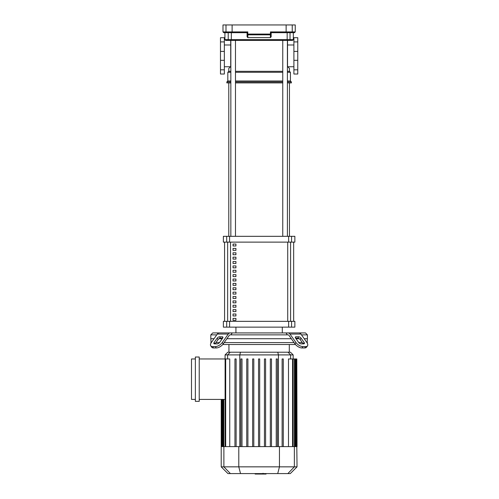 <?xml version="1.0" encoding="UTF-8"?>
<svg xmlns="http://www.w3.org/2000/svg" width="499" height="499" viewBox="0 0 499 499"><rect width="100%" height="100%" fill="white"/><g stroke="black" fill="none" stroke-linecap="round" stroke-linejoin="round"><path stroke-width="0.75" d="M235.933 318.387L235.933 320.321L233.039 320.321L233.039 318.387L235.933 318.387M235.933 314.014L235.933 315.948L233.039 315.948L233.039 314.014L235.933 314.014M235.933 309.642L235.933 311.576L233.039 311.576L233.039 309.642L235.933 309.642M235.933 305.269L235.933 307.203L233.039 307.203L233.039 305.269L235.933 305.269M235.933 300.897L235.933 302.831L233.039 302.831L233.039 300.897L235.933 300.897M235.933 296.525L235.933 298.458L233.039 298.458L233.039 296.525L235.933 296.525M235.933 292.152L235.933 294.086L233.039 294.086L233.039 292.152L235.933 292.152M235.933 287.78L235.933 289.713L233.039 289.713L233.039 287.78L235.933 287.78M235.933 283.407L235.933 285.341L233.039 285.341L233.039 283.407L235.933 283.407M235.933 279.035L235.933 280.962L233.039 280.962L233.039 279.035L235.933 279.035M235.933 274.662L235.933 276.589L233.039 276.589L233.039 274.662L235.933 274.662M235.933 270.29L235.933 272.217L233.039 272.217L233.039 270.29L235.933 270.29M235.933 265.917L235.933 267.844L233.039 267.844L233.039 265.917L235.933 265.917M235.933 261.545L235.933 263.472L233.039 263.472L233.039 261.545L235.933 261.545M235.933 257.172L235.933 259.1L233.039 259.1L233.039 257.172L235.933 257.172M235.933 252.8L235.933 254.727L233.039 254.727L233.039 252.8L235.933 252.8M235.933 248.427L235.933 250.355L233.039 250.355L233.039 248.427L235.933 248.427M235.933 244.048L235.933 245.982L233.039 245.982L233.039 244.048L235.933 244.048M293.662 321.337L293.662 242.121L293.674 321.337M224.581 242.121L224.581 321.337L224.569 242.121M236.613 32.678L247.08 32.678L247.08 34.069A0.773 0.755 -0 0 0 247.847 34.83L247.785 34.069L247.08 34.069L247.08 36.839L247.08 34.069M286.844 32.678L281.629 32.678L286.844 32.678M270.389 37.612L247.847 37.612L247.847 34.83L270.389 34.83L270.389 37.612L271.163 36.839L271.163 32.678L270.458 31.905L271.163 32.678L285.977 32.678L286.133 31.905L270.458 31.905L270.389 34.83A0.773 0.755 -0 0 0 271.163 34.069L247.785 34.069L247.785 31.905L247.08 32.678L232.266 32.678L232.11 31.905L222.991 31.905L223.764 32.678L232.266 32.678M285.977 32.678L294.479 32.678L295.252 31.905L286.133 31.905L286.133 24.95L222.991 24.95L222.991 31.905M232.11 24.95L232.11 31.905L247.785 31.905L247.08 32.678M230.844 71.32L228.785 71.32L228.785 68.425L230.719 66.492L230.719 40.407L228.966 40.407L231.262 40.407L231.393 32.678M295.252 31.905L295.252 24.95L286.133 24.95M247.847 37.612L247.08 36.839M293.318 32.678L293.318 39.633L290.025 39.633A0.773 0.755 90 0 1 289.27 40.407L292.545 40.407L286.981 40.407L287.162 39.633L224.924 39.633L225.698 40.407L228.966 40.407A0.773 0.755 -90 0 1 228.218 39.633L228.218 32.678M231.262 40.407L286.981 40.407M287.399 71.32L289.457 71.32L290.418 72.286L290.418 80.981L291.385 81.948L291.385 82.915L287.399 82.915M235.478 71.32L282.758 71.32M228.785 71.32L227.818 72.286L230.844 72.286M235.478 72.286L282.758 72.286M287.399 72.286L290.418 72.286M227.818 72.286L227.818 80.981L230.844 80.981M235.478 80.981L282.758 80.981M287.399 80.981L290.418 80.981M227.818 80.981L226.852 81.948L230.844 81.948M235.478 81.948L282.758 81.948M287.399 81.948L291.385 81.948M226.852 81.948L226.852 82.915L230.844 82.915M235.478 82.915L282.758 82.915M287.524 40.407L287.524 66.492L289.457 68.425L289.457 71.32M228.785 236.32L228.785 82.915M289.457 236.32L289.457 82.915M233.039 245.982L235.933 245.982M233.164 244.048L233.164 245.982M282.758 40.407L282.758 236.32M287.399 40.407L287.399 236.32M235.933 332.927L235.933 327.132M282.303 332.927L282.303 327.132M226.683 236.32L223.377 236.32L223.377 242.121L294.865 242.121L294.865 236.32L226.683 236.32L226.683 242.121M229.596 321.337L223.377 321.337L223.377 327.132L229.596 327.132L229.596 321.337L288.647 321.337L288.647 327.132L291.559 327.132L291.559 321.337L288.647 321.337M291.559 327.132L294.865 327.132L294.865 321.337L291.559 321.337M288.647 327.132L229.596 327.132M211.707 347.204L210.74 345.838L211.707 347.204A5.795 2.9 -35.3 0 0 213.541 347.959L212.574 346.593A5.795 2.9 144.7 0 1 210.74 345.838A5.795 2.9 144.7 0 1 211.37 342.495L217.333 334.062A3.867 2.732 90 0 1 219.267 332.927L232.253 332.927L230.869 334.86L230.195 334.86A1.934 1.366 90 0 0 229.228 335.428L223.265 343.861L222.304 342.495L228.261 334.062A3.867 2.732 -90 0 1 230.195 332.927L212.749 332.927L210.815 334.86L210.815 338.727L214.034 338.727L210.815 338.727L211.114 342.882M301.471 334.86L307.421 334.86L307.421 338.727L304.203 338.727L307.421 338.727L307.128 342.882M296.007 336.794L298.739 336.794A1.934 0.967 -144.7 0 1 301.072 338.16L304.134 342.495A1.934 0.967 -144.7 0 1 304.346 343.605A1.934 0.967 -144.7 0 1 303.735 343.861L301.003 343.861A1.934 0.967 -144.7 0 1 298.67 342.495L295.608 338.16A1.934 0.967 -144.7 0 1 295.396 337.043A1.934 0.967 -144.7 0 1 296.007 336.794L295.364 337.704M304.134 342.495L303.174 343.861L300.105 339.526A1.934 0.967 35.3 0 0 297.772 338.16L295.608 338.16M294.971 343.861A5.795 2.9 35.3 0 0 301.97 347.959L304.702 347.959A5.795 2.9 35.3 0 0 306.536 347.204L307.503 345.838A5.795 2.9 -144.7 0 0 306.866 342.495L300.909 334.062A3.867 2.732 -90 0 0 298.976 332.927L288.048 332.927A3.867 2.732 90 0 1 289.975 334.062L295.938 342.495L294.971 343.861L289.008 335.428A1.934 1.366 -90 0 0 288.048 334.86L287.368 334.86L285.983 332.927L305.494 332.927L307.421 334.86M301.97 347.959L302.937 346.593A5.795 2.9 -144.7 0 1 295.938 342.495M302.937 346.593L305.669 346.593L304.702 347.959M306.536 347.204L307.503 345.838A5.795 2.9 -144.7 0 1 305.669 346.593M285.983 332.927L232.253 332.927M210.815 334.86L216.766 334.86M230.869 334.86L287.368 334.86M219.498 336.794L222.236 336.794A1.934 0.967 144.7 0 1 222.847 337.043A1.934 0.967 144.7 0 1 222.635 338.16L220.464 338.16A1.934 0.967 -35.3 0 0 218.132 339.526L215.069 343.861L214.102 342.495L217.171 338.16A1.934 0.967 144.7 0 1 219.498 336.794L220.464 338.16M222.635 338.16L219.566 342.495A1.934 0.967 144.7 0 1 217.24 343.861L214.501 343.861A1.934 0.967 144.7 0 1 213.89 343.605A1.934 0.967 144.7 0 1 214.102 342.495M212.574 346.593L215.306 346.593L216.273 347.959A5.795 2.9 -35.3 0 0 223.265 343.861M222.304 342.495A5.795 2.9 144.7 0 1 215.306 346.593M213.541 347.959L216.273 347.959M218.961 338.727L222.236 338.727L218.961 338.727M226.895 338.727L291.341 338.727L226.895 338.727M296.007 338.727L299.281 338.727L296.007 338.727M289.301 352.213L289.301 344.522M228.941 352.213L228.941 344.522M307.421 342.588L306.935 342.588M302.275 342.588L298.745 342.588M294.073 342.588L224.163 342.588M219.498 342.588L215.967 342.588M211.302 342.588L210.815 342.588M222.747 344.522L295.495 344.522M195.358 357.022L199.226 357.022L199.226 401.346L195.358 401.346L195.358 357.022M199.226 358.956L229.752 358.956L229.752 446.611M195.358 399.412L191.497 399.412L191.497 358.956L195.358 358.956M225.105 399.412L199.226 399.412M225.074 354.908L293.163 354.908L290.468 352.213L227.775 352.213L225.074 354.908L225.074 358.956M288.491 446.611L288.491 358.956L296.805 358.956L296.805 446.611L221.213 446.611L221.213 399.412M240.849 358.956L240.849 446.611L240.849 358.956L242.009 358.956L242.009 446.611M246.749 358.956L246.749 446.611L246.749 358.956L247.909 358.956L247.909 446.611M252.644 358.956L252.644 446.611L252.644 358.956L253.804 358.956L253.804 446.611M258.538 446.611L258.538 358.956L258.538 446.611M234.954 358.956L234.954 446.611L234.954 358.956L236.114 358.956L236.114 446.611M297.03 466.846L221.213 466.846L227.956 473.588L290.287 473.588L297.03 466.846L296.805 446.611M297.03 446.611L296.805 358.956M259.698 446.611L259.698 358.956L258.538 358.956M276.234 446.611L276.234 358.956L277.388 358.956L277.388 446.611M282.128 446.611L282.128 358.956L283.289 358.956L283.289 446.611M264.439 446.611L264.439 358.956L265.599 358.956L265.599 446.611M270.333 446.611L270.333 358.956L271.493 358.956L271.493 446.611M266.067 473.588L266.067 474.05L255.12 474.05L255.12 473.588M263.703 474.05L263.703 473.588M255.207 474.05L255.207 473.588L255.201 474.05M263.035 473.27L263.035 473.588M297.766 69.816L297.766 74.027L293.899 74.027L293.899 37.699L297.766 37.699L297.766 69.816L293.899 69.816M220.477 69.816L220.477 74.027L224.344 74.027L224.344 37.699L220.477 37.699L220.477 69.816L224.344 69.816M290.599 321.337L290.599 242.121M230.526 321.337L230.526 242.121M227.644 242.121L227.644 321.337M287.717 242.121L287.717 321.337M291.478 32.678A0.773 0.761 -90 0 0 292.239 31.905L292.239 24.95M226.764 32.678A0.773 0.761 -90 0 1 225.997 31.905L225.997 24.95M287.162 32.678L287.162 39.633L290.025 39.633L290.025 32.678M229.596 242.121L229.596 236.32M226.683 321.337L226.683 327.132M291.559 242.121L291.559 236.32M288.647 236.32L288.647 242.121M297.772 338.16L298.739 336.794M300.105 339.526L301.072 338.16M289.975 334.062L300.909 334.062M222.878 337.704L222.236 336.794M218.132 339.526L217.171 338.16M217.333 334.062L228.261 334.062M227.619 358.956L227.619 354.908L230.22 352.213M239.788 446.611L239.788 354.908L240.487 352.213M278.454 446.611L278.454 354.908L277.756 352.213M290.624 358.956L290.624 354.908L288.017 352.213M294.422 446.611L294.422 358.956M292.557 446.611L292.557 358.956M296.225 446.611L296.225 358.956M295.551 446.611L295.551 358.956M222.685 446.611L222.685 399.412M222.018 446.611L222.018 399.412M225.685 446.611L225.685 358.956M223.82 446.611L223.82 399.412M230.401 473.588L223.883 466.846L223.883 446.611M240.53 473.588L238.79 466.846L238.79 446.611M277.712 473.588L279.452 466.846L279.452 446.611M294.36 446.611L294.36 466.846L287.842 473.588M297.766 60.317L293.899 60.317M297.766 51.409L293.899 51.409M297.766 41.91L293.899 41.91M220.477 60.317L224.344 60.317M220.477 51.409L224.344 51.409M220.477 41.91L224.344 41.91M224.924 32.678L224.924 39.633M293.318 39.633L292.545 40.407M235.478 236.32L235.478 40.407M230.844 236.32L230.844 40.407M293.163 358.956L293.163 354.908M295.003 358.956L295.003 446.611M293.138 358.956L293.138 446.611M296.132 358.956L296.132 446.611M222.105 446.611L222.105 399.412M221.437 446.611L221.437 399.412M225.105 446.611L225.105 358.956M223.24 446.611L223.24 399.412M221.213 466.846L221.213 446.611M287.524 44.985L293.899 44.985M293.899 66.741L287.773 66.741M224.344 66.741L230.469 66.741M224.344 44.985L230.719 44.985"/></g></svg>
